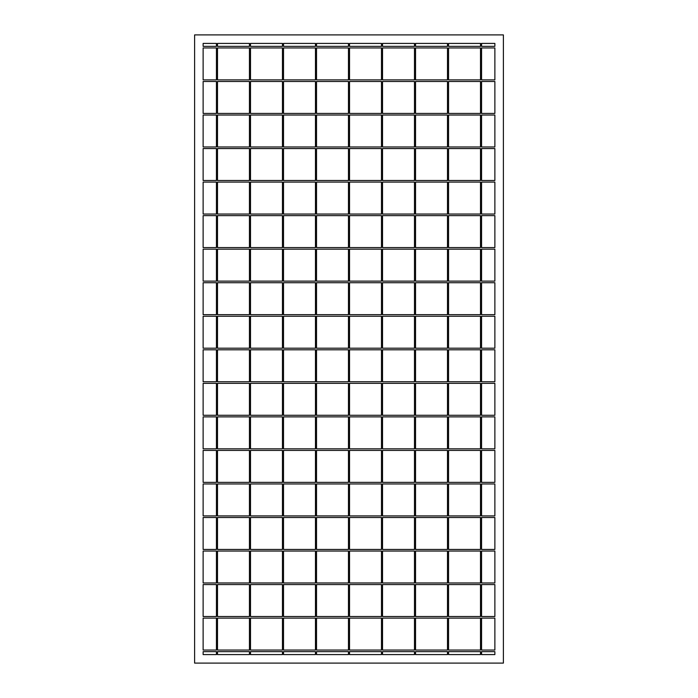<?xml version="1.0" encoding="UTF-8"?>
<svg xmlns="http://www.w3.org/2000/svg" width="698" height="698" viewBox="0 0 698 698"><rect width="100%" height="100%" fill="white"/><g stroke="black" fill="none" stroke-linecap="round" stroke-linejoin="round"><path stroke-width="1.05" d="M481.559 654.584L494.873 654.584L481.559 654.584L481.559 651.653L494.873 651.653L481.559 651.653L481.559 654.584L494.873 654.584L494.873 651.653M480.494 654.584L480.494 651.653L480.494 654.584L448.552 654.584L480.494 654.584L448.552 654.584L448.552 651.653L480.494 651.653L448.552 651.653L448.552 654.584M481.559 43.416L494.873 43.416L481.559 43.416L494.873 43.416L494.873 46.347L481.559 46.347L481.559 43.416L481.559 46.347L494.873 46.347L494.873 43.416L494.873 46.347M480.494 43.416L448.552 43.416L480.494 43.416L480.494 46.347L448.552 46.347L448.552 43.416L480.494 43.416L480.494 46.347L448.552 46.347L448.552 43.416M494.873 316.255L481.559 316.255L481.559 348.197L494.873 348.197L494.873 316.255L494.873 348.197L481.559 348.197L481.559 316.255L494.873 316.255L494.873 348.197M203.127 348.197L216.441 348.197L203.127 348.197L203.127 316.255L216.441 316.255L216.441 348.197L216.441 316.255L203.127 316.255L203.127 348.197L203.127 316.255M217.506 348.197L249.448 348.197L217.506 348.197L217.506 316.255L249.448 316.255L249.448 348.197L249.448 316.255L217.506 316.255L217.506 348.197M250.512 348.197L282.454 348.197L250.512 348.197L250.512 316.255L282.454 316.255L282.454 348.197L282.454 316.255L250.512 316.255L250.512 348.197M283.519 348.197L315.461 348.197L283.519 348.197L283.519 316.255L315.461 316.255L315.461 348.197L315.461 316.255L283.519 316.255L283.519 348.197M316.526 348.197L348.468 348.197L316.526 348.197L316.526 316.255L348.468 316.255L348.468 348.197L348.468 316.255L316.526 316.255L316.526 348.197M349.532 348.197L381.474 348.197L349.532 348.197L349.532 316.255L381.474 316.255L381.474 348.197L381.474 316.255L349.532 316.255L349.532 348.197M382.539 348.197L414.481 348.197L382.539 348.197L382.539 316.255L414.481 316.255L414.481 348.197L414.481 316.255L382.539 316.255L382.539 348.197M415.546 348.197L447.488 348.197L415.546 348.197L415.546 316.255L447.488 316.255L447.488 348.197L447.488 316.255L415.546 316.255L415.546 348.197M448.552 348.197L480.494 348.197L448.552 348.197L448.552 316.255L480.494 316.255L480.494 348.197L480.494 316.255L448.552 316.255L448.552 348.197M494.873 349.803L481.559 349.803L494.873 349.803L494.873 381.745L494.873 349.803L494.873 381.745L481.559 381.745L494.873 381.745M480.494 349.803L448.552 349.803L480.494 349.803L480.494 381.745L448.552 381.745L480.494 381.745L480.494 349.803M447.488 349.803L415.546 349.803L447.488 349.803L447.488 381.745L415.546 381.745L447.488 381.745L447.488 349.803M414.481 349.803L382.539 349.803L414.481 349.803L414.481 381.745L382.539 381.745L414.481 381.745L414.481 349.803M381.474 349.803L349.532 349.803L381.474 349.803L381.474 381.745L349.532 381.745L381.474 381.745L381.474 349.803M348.468 349.803L316.526 349.803L348.468 349.803L348.468 381.745L316.526 381.745L348.468 381.745L348.468 349.803M315.461 349.803L283.519 349.803L315.461 349.803L315.461 381.745L283.519 381.745L315.461 381.745L315.461 349.803M282.454 349.803L250.512 349.803L282.454 349.803L282.454 381.745L250.512 381.745L282.454 381.745L282.454 349.803M249.448 349.803L217.506 349.803L249.448 349.803L249.448 381.745L217.506 381.745L249.448 381.745L249.448 349.803M216.441 349.803L203.127 349.803L203.127 381.745L216.441 381.745L203.127 381.745L203.127 349.803L216.441 349.803L216.441 381.745L216.441 349.803M494.873 383.342L481.559 383.342L494.873 383.342L494.873 415.284L494.873 383.342L494.873 415.284L481.559 415.284L494.873 415.284M480.494 383.342L448.552 383.342L480.494 383.342L480.494 415.284L448.552 415.284L480.494 415.284L480.494 383.342M447.488 383.342L415.546 383.342L447.488 383.342L447.488 415.284L415.546 415.284L447.488 415.284L447.488 383.342M414.481 383.342L382.539 383.342L414.481 383.342L414.481 415.284L382.539 415.284L414.481 415.284L414.481 383.342M381.474 383.342L349.532 383.342L381.474 383.342L381.474 415.284L349.532 415.284L381.474 415.284L381.474 383.342M348.468 383.342L316.526 383.342L348.468 383.342L348.468 415.284L316.526 415.284L348.468 415.284L348.468 383.342M315.461 383.342L283.519 383.342L315.461 383.342L315.461 415.284L283.519 415.284L315.461 415.284L315.461 383.342M282.454 383.342L250.512 383.342L282.454 383.342L282.454 415.284L250.512 415.284L282.454 415.284L282.454 383.342M249.448 383.342L217.506 383.342L249.448 383.342L249.448 415.284L217.506 415.284L249.448 415.284L249.448 383.342M216.441 383.342L203.127 383.342L203.127 415.284L216.441 415.284L203.127 415.284L203.127 383.342L216.441 383.342L216.441 415.284L216.441 383.342M494.873 416.881L481.559 416.881L494.873 416.881L494.873 448.823L494.873 416.881L494.873 448.823L481.559 448.823L494.873 448.823M480.494 416.881L448.552 416.881L480.494 416.881L480.494 448.823L448.552 448.823L480.494 448.823L480.494 416.881M447.488 416.881L415.546 416.881L447.488 416.881L447.488 448.823L415.546 448.823L447.488 448.823L447.488 416.881M414.481 416.881L382.539 416.881L414.481 416.881L414.481 448.823L382.539 448.823L414.481 448.823L414.481 416.881M381.474 416.881L349.532 416.881L381.474 416.881L381.474 448.823L349.532 448.823L381.474 448.823L381.474 416.881M348.468 416.881L316.526 416.881L348.468 416.881L348.468 448.823L316.526 448.823L348.468 448.823L348.468 416.881M315.461 416.881L283.519 416.881L315.461 416.881L315.461 448.823L283.519 448.823L315.461 448.823L315.461 416.881M282.454 416.881L250.512 416.881L282.454 416.881L282.454 448.823L250.512 448.823L282.454 448.823L282.454 416.881M249.448 416.881L217.506 416.881L249.448 416.881L249.448 448.823L217.506 448.823L249.448 448.823L249.448 416.881M216.441 416.881L203.127 416.881L203.127 448.823L216.441 448.823L203.127 448.823L203.127 416.881L216.441 416.881L216.441 448.823L216.441 416.881M494.873 450.419L481.559 450.419L494.873 450.419L494.873 482.362L494.873 450.419L494.873 482.362L481.559 482.362L494.873 482.362M480.494 450.419L448.552 450.419L480.494 450.419L480.494 482.362L448.552 482.362L480.494 482.362L480.494 450.419M447.488 450.419L415.546 450.419L447.488 450.419L447.488 482.362L415.546 482.362L447.488 482.362L447.488 450.419M414.481 450.419L382.539 450.419L414.481 450.419L414.481 482.362L382.539 482.362L414.481 482.362L414.481 450.419M381.474 450.419L349.532 450.419L381.474 450.419L381.474 482.362L349.532 482.362L381.474 482.362L381.474 450.419M348.468 450.419L316.526 450.419L348.468 450.419L348.468 482.362L316.526 482.362L348.468 482.362L348.468 450.419M315.461 450.419L283.519 450.419L315.461 450.419L315.461 482.362L283.519 482.362L315.461 482.362L315.461 450.419M282.454 450.419L250.512 450.419L282.454 450.419L282.454 482.362L250.512 482.362L282.454 482.362L282.454 450.419M249.448 450.419L217.506 450.419L249.448 450.419L249.448 482.362L217.506 482.362L249.448 482.362L249.448 450.419M216.441 450.419L203.127 450.419L203.127 482.362L216.441 482.362L203.127 482.362L203.127 450.419L216.441 450.419L216.441 482.362L216.441 450.419M494.873 483.958L481.559 483.958L494.873 483.958L494.873 515.901L494.873 483.958L494.873 515.901L481.559 515.901L494.873 515.901M480.494 483.958L448.552 483.958L480.494 483.958L480.494 515.901L448.552 515.901L480.494 515.901L480.494 483.958M447.488 483.958L415.546 483.958L447.488 483.958L447.488 515.901L415.546 515.901L447.488 515.901L447.488 483.958M414.481 483.958L382.539 483.958L414.481 483.958L414.481 515.901L382.539 515.901L414.481 515.901L414.481 483.958M381.474 483.958L349.532 483.958L381.474 483.958L381.474 515.901L349.532 515.901L381.474 515.901L381.474 483.958M348.468 483.958L316.526 483.958L348.468 483.958L348.468 515.901L316.526 515.901L348.468 515.901L348.468 483.958M315.461 483.958L283.519 483.958L315.461 483.958L315.461 515.901L283.519 515.901L315.461 515.901L315.461 483.958M282.454 483.958L250.512 483.958L282.454 483.958L282.454 515.901L250.512 515.901L282.454 515.901L282.454 483.958M249.448 483.958L217.506 483.958L249.448 483.958L249.448 515.901L217.506 515.901L249.448 515.901L249.448 483.958M216.441 483.958L203.127 483.958L203.127 515.901L216.441 515.901L203.127 515.901L203.127 483.958L216.441 483.958L216.441 515.901L216.441 483.958M494.873 517.497L481.559 517.497L494.873 517.497L494.873 549.439L494.873 517.497L494.873 549.439L481.559 549.439L494.873 549.439M480.494 517.497L448.552 517.497L480.494 517.497L480.494 549.439L448.552 549.439L480.494 549.439L480.494 517.497M447.488 517.497L415.546 517.497L447.488 517.497L447.488 549.439L415.546 549.439L447.488 549.439L447.488 517.497M414.481 517.497L382.539 517.497L414.481 517.497L414.481 549.439L382.539 549.439L414.481 549.439L414.481 517.497M381.474 517.497L349.532 517.497L381.474 517.497L381.474 549.439L349.532 549.439L381.474 549.439L381.474 517.497M348.468 517.497L316.526 517.497L348.468 517.497L348.468 549.439L316.526 549.439L348.468 549.439L348.468 517.497M315.461 517.497L283.519 517.497L315.461 517.497L315.461 549.439L283.519 549.439L315.461 549.439L315.461 517.497M282.454 517.497L250.512 517.497L282.454 517.497L282.454 549.439L250.512 549.439L282.454 549.439L282.454 517.497M249.448 517.497L217.506 517.497L249.448 517.497L249.448 549.439L217.506 549.439L249.448 549.439L249.448 517.497M216.441 517.497L203.127 517.497L203.127 549.439L216.441 549.439L203.127 549.439L203.127 517.497L216.441 517.497L216.441 549.439L216.441 517.497M494.873 551.036L481.559 551.036L494.873 551.036L494.873 582.978L494.873 551.036L494.873 582.978L481.559 582.978L494.873 582.978M480.494 551.036L448.552 551.036L480.494 551.036L480.494 582.978L448.552 582.978L480.494 582.978L480.494 551.036M447.488 551.036L415.546 551.036L447.488 551.036L447.488 582.978L415.546 582.978L447.488 582.978L447.488 551.036M414.481 551.036L382.539 551.036L414.481 551.036L414.481 582.978L382.539 582.978L414.481 582.978L414.481 551.036M381.474 551.036L349.532 551.036L381.474 551.036L381.474 582.978L349.532 582.978L381.474 582.978L381.474 551.036M348.468 551.036L316.526 551.036L348.468 551.036L348.468 582.978L316.526 582.978L348.468 582.978L348.468 551.036M315.461 551.036L283.519 551.036L315.461 551.036L315.461 582.978L283.519 582.978L315.461 582.978L315.461 551.036M282.454 551.036L250.512 551.036L282.454 551.036L282.454 582.978L250.512 582.978L282.454 582.978L282.454 551.036M249.448 551.036L217.506 551.036L249.448 551.036L249.448 582.978L217.506 582.978L249.448 582.978L249.448 551.036M216.441 551.036L203.127 551.036L203.127 582.978L216.441 582.978L203.127 582.978L203.127 551.036L216.441 551.036L216.441 582.978L216.441 551.036M494.873 584.575L481.559 584.575L494.873 584.575L494.873 616.517L494.873 584.575L494.873 616.517L481.559 616.517L494.873 616.517M480.494 584.575L448.552 584.575L480.494 584.575L480.494 616.517L448.552 616.517L480.494 616.517L480.494 584.575M447.488 584.575L415.546 584.575L447.488 584.575L447.488 616.517L415.546 616.517L447.488 616.517L447.488 584.575M414.481 584.575L382.539 584.575L414.481 584.575L414.481 616.517L382.539 616.517L414.481 616.517L414.481 584.575M381.474 584.575L349.532 584.575L381.474 584.575L381.474 616.517L349.532 616.517L381.474 616.517L381.474 584.575M348.468 584.575L316.526 584.575L348.468 584.575L348.468 616.517L316.526 616.517L348.468 616.517L348.468 584.575M315.461 584.575L283.519 584.575L315.461 584.575L315.461 616.517L283.519 616.517L315.461 616.517L315.461 584.575M282.454 584.575L250.512 584.575L282.454 584.575L282.454 616.517L250.512 616.517L282.454 616.517L282.454 584.575M249.448 584.575L217.506 584.575L249.448 584.575L249.448 616.517L217.506 616.517L249.448 616.517L249.448 584.575M216.441 584.575L203.127 584.575L203.127 616.517L216.441 616.517L203.127 616.517L203.127 584.575L216.441 584.575L216.441 616.517L216.441 584.575M494.873 618.114L481.559 618.114L494.873 618.114L494.873 650.056L494.873 618.114L494.873 650.056L481.559 650.056L494.873 650.056M480.494 618.114L448.552 618.114L480.494 618.114L480.494 650.056L448.552 650.056L480.494 650.056L480.494 618.114M447.488 618.114L415.546 618.114L447.488 618.114L447.488 650.056L415.546 650.056L447.488 650.056L447.488 618.114M414.481 618.114L382.539 618.114L414.481 618.114L414.481 650.056L382.539 650.056L414.481 650.056L414.481 618.114M381.474 618.114L349.532 618.114L381.474 618.114L381.474 650.056L349.532 650.056L381.474 650.056L381.474 618.114M348.468 618.114L316.526 618.114L348.468 618.114L348.468 650.056L316.526 650.056L348.468 650.056L348.468 618.114M315.461 618.114L283.519 618.114L315.461 618.114L315.461 650.056L283.519 650.056L315.461 650.056L315.461 618.114M282.454 618.114L250.512 618.114L282.454 618.114L282.454 650.056L250.512 650.056L282.454 650.056L282.454 618.114M249.448 618.114L217.506 618.114L249.448 618.114L249.448 650.056L217.506 650.056L249.448 650.056L249.448 618.114M216.441 618.114L203.127 618.114L203.127 650.056L216.441 650.056L203.127 650.056L203.127 618.114L216.441 618.114L216.441 650.056L216.441 618.114M447.488 654.584L447.488 651.653L415.546 651.653L447.488 651.653L447.488 654.584L415.546 654.584L447.488 654.584L415.546 654.584L415.546 651.653L415.546 654.584M414.481 654.584L414.481 651.653L382.539 651.653L414.481 651.653L414.481 654.584L382.539 654.584L414.481 654.584L382.539 654.584L382.539 651.653L382.539 654.584M381.474 654.584L381.474 651.653L349.532 651.653L381.474 651.653L381.474 654.584L349.532 654.584L381.474 654.584L349.532 654.584L349.532 651.653L349.532 654.584M348.468 654.584L348.468 651.653L316.526 651.653L348.468 651.653L348.468 654.584L316.526 654.584L348.468 654.584L316.526 654.584L316.526 651.653L316.526 654.584M315.461 654.584L315.461 651.653L283.519 651.653L315.461 651.653L315.461 654.584L283.519 654.584L315.461 654.584L283.519 654.584L283.519 651.653L283.519 654.584M282.454 654.584L282.454 651.653L250.512 651.653L282.454 651.653L282.454 654.584L250.512 654.584L282.454 654.584L250.512 654.584L250.512 651.653L250.512 654.584M249.448 654.584L249.448 651.653L217.506 651.653L249.448 651.653L249.448 654.584L217.506 654.584L249.448 654.584L217.506 654.584L217.506 651.653L217.506 654.584M216.441 654.584L216.441 651.653L203.127 651.653L216.441 651.653L216.441 654.584L203.127 654.584L216.441 654.584L203.127 654.584L203.127 651.653M480.494 314.658L448.552 314.658L448.552 282.716L480.494 282.716L480.494 314.658L448.552 314.658L448.552 282.716L480.494 282.716L480.494 314.658M447.488 314.658L415.546 314.658L415.546 282.716L447.488 282.716L447.488 314.658L415.546 314.658L415.546 282.716L447.488 282.716L447.488 314.658M414.481 314.658L382.539 314.658L382.539 282.716L414.481 282.716L414.481 314.658L382.539 314.658L382.539 282.716L414.481 282.716L414.481 314.658M381.474 314.658L349.532 314.658L349.532 282.716L381.474 282.716L381.474 314.658L349.532 314.658L349.532 282.716L381.474 282.716L381.474 314.658M348.468 314.658L316.526 314.658L316.526 282.716L348.468 282.716L348.468 314.658L316.526 314.658L316.526 282.716L348.468 282.716L348.468 314.658M315.461 314.658L283.519 314.658L283.519 282.716L315.461 282.716L315.461 314.658L283.519 314.658L283.519 282.716L315.461 282.716L315.461 314.658M282.454 314.658L250.512 314.658L250.512 282.716L282.454 282.716L282.454 314.658L250.512 314.658L250.512 282.716L282.454 282.716L282.454 314.658M249.448 314.658L217.506 314.658L217.506 282.716L249.448 282.716L249.448 314.658L217.506 314.658L217.506 282.716L249.448 282.716L249.448 314.658M203.127 282.716L216.441 282.716L216.441 314.658L203.127 314.658L203.127 282.716L216.441 282.716L216.441 314.658L203.127 314.658L203.127 282.716L203.127 314.658M494.873 314.658L481.559 314.658L481.559 282.716L494.873 282.716L494.873 314.658L494.873 282.716L494.873 314.658L481.559 314.658L481.559 282.716L494.873 282.716M480.494 281.12L448.552 281.12L448.552 249.177L480.494 249.177L480.494 281.12L448.552 281.12L448.552 249.177L480.494 249.177L480.494 281.12M447.488 281.12L415.546 281.12L415.546 249.177L447.488 249.177L447.488 281.12L415.546 281.12L415.546 249.177L447.488 249.177L447.488 281.12M414.481 281.12L382.539 281.12L382.539 249.177L414.481 249.177L414.481 281.12L382.539 281.12L382.539 249.177L414.481 249.177L414.481 281.12M381.474 281.12L349.532 281.12L349.532 249.177L381.474 249.177L381.474 281.12L349.532 281.12L349.532 249.177L381.474 249.177L381.474 281.12M348.468 281.12L316.526 281.12L316.526 249.177L348.468 249.177L348.468 281.12L316.526 281.12L316.526 249.177L348.468 249.177L348.468 281.12M315.461 281.12L283.519 281.12L283.519 249.177L315.461 249.177L315.461 281.12L283.519 281.12L283.519 249.177L315.461 249.177L315.461 281.12M282.454 281.12L250.512 281.12L250.512 249.177L282.454 249.177L282.454 281.12L250.512 281.12L250.512 249.177L282.454 249.177L282.454 281.12M249.448 281.12L217.506 281.12L217.506 249.177L249.448 249.177L249.448 281.12L217.506 281.12L217.506 249.177L249.448 249.177L249.448 281.12M203.127 249.177L216.441 249.177L216.441 281.12L203.127 281.12L203.127 249.177L216.441 249.177L216.441 281.12L203.127 281.12L203.127 249.177L203.127 281.12M494.873 281.12L481.559 281.12L481.559 249.177L494.873 249.177L494.873 281.12L494.873 249.177L494.873 281.12L481.559 281.12L481.559 249.177L494.873 249.177M480.494 247.581L448.552 247.581L448.552 215.638L480.494 215.638L480.494 247.581L448.552 247.581L448.552 215.638L480.494 215.638L480.494 247.581M447.488 247.581L415.546 247.581L415.546 215.638L447.488 215.638L447.488 247.581L415.546 247.581L415.546 215.638L447.488 215.638L447.488 247.581M414.481 247.581L382.539 247.581L382.539 215.638L414.481 215.638L414.481 247.581L382.539 247.581L382.539 215.638L414.481 215.638L414.481 247.581M381.474 247.581L349.532 247.581L349.532 215.638L381.474 215.638L381.474 247.581L349.532 247.581L349.532 215.638L381.474 215.638L381.474 247.581M348.468 247.581L316.526 247.581L316.526 215.638L348.468 215.638L348.468 247.581L316.526 247.581L316.526 215.638L348.468 215.638L348.468 247.581M315.461 247.581L283.519 247.581L283.519 215.638L315.461 215.638L315.461 247.581L283.519 247.581L283.519 215.638L315.461 215.638L315.461 247.581M282.454 247.581L250.512 247.581L250.512 215.638L282.454 215.638L282.454 247.581L250.512 247.581L250.512 215.638L282.454 215.638L282.454 247.581M249.448 247.581L217.506 247.581L217.506 215.638L249.448 215.638L249.448 247.581L217.506 247.581L217.506 215.638L249.448 215.638L249.448 247.581M203.127 215.638L216.441 215.638L216.441 247.581L203.127 247.581L203.127 215.638L216.441 215.638L216.441 247.581L203.127 247.581L203.127 215.638L203.127 247.581M494.873 247.581L481.559 247.581L481.559 215.638L494.873 215.638L494.873 247.581L494.873 215.638L494.873 247.581L481.559 247.581L481.559 215.638L494.873 215.638M480.494 214.042L448.552 214.042L448.552 182.099L480.494 182.099L480.494 214.042L448.552 214.042L448.552 182.099L480.494 182.099L480.494 214.042M447.488 214.042L415.546 214.042L415.546 182.099L447.488 182.099L447.488 214.042L415.546 214.042L415.546 182.099L447.488 182.099L447.488 214.042M414.481 214.042L382.539 214.042L382.539 182.099L414.481 182.099L414.481 214.042L382.539 214.042L382.539 182.099L414.481 182.099L414.481 214.042M381.474 214.042L349.532 214.042L349.532 182.099L381.474 182.099L381.474 214.042L349.532 214.042L349.532 182.099L381.474 182.099L381.474 214.042M348.468 214.042L316.526 214.042L316.526 182.099L348.468 182.099L348.468 214.042L316.526 214.042L316.526 182.099L348.468 182.099L348.468 214.042M315.461 214.042L283.519 214.042L283.519 182.099L315.461 182.099L315.461 214.042L283.519 214.042L283.519 182.099L315.461 182.099L315.461 214.042M282.454 214.042L250.512 214.042L250.512 182.099L282.454 182.099L282.454 214.042L250.512 214.042L250.512 182.099L282.454 182.099L282.454 214.042M249.448 214.042L217.506 214.042L217.506 182.099L249.448 182.099L249.448 214.042L217.506 214.042L217.506 182.099L249.448 182.099L249.448 214.042M203.127 182.099L216.441 182.099L216.441 214.042L203.127 214.042L203.127 182.099L216.441 182.099L216.441 214.042L203.127 214.042L203.127 182.099L203.127 214.042M494.873 214.042L481.559 214.042L481.559 182.099L494.873 182.099L494.873 214.042L494.873 182.099L494.873 214.042L481.559 214.042L481.559 182.099L494.873 182.099M480.494 180.503L448.552 180.503L448.552 148.561L480.494 148.561L480.494 180.503L448.552 180.503L448.552 148.561L480.494 148.561L480.494 180.503M447.488 180.503L415.546 180.503L415.546 148.561L447.488 148.561L447.488 180.503L415.546 180.503L415.546 148.561L447.488 148.561L447.488 180.503M414.481 180.503L382.539 180.503L382.539 148.561L414.481 148.561L414.481 180.503L382.539 180.503L382.539 148.561L414.481 148.561L414.481 180.503M381.474 180.503L349.532 180.503L349.532 148.561L381.474 148.561L381.474 180.503L349.532 180.503L349.532 148.561L381.474 148.561L381.474 180.503M348.468 180.503L316.526 180.503L316.526 148.561L348.468 148.561L348.468 180.503L316.526 180.503L316.526 148.561L348.468 148.561L348.468 180.503M315.461 180.503L283.519 180.503L283.519 148.561L315.461 148.561L315.461 180.503L283.519 180.503L283.519 148.561L315.461 148.561L315.461 180.503M282.454 180.503L250.512 180.503L250.512 148.561L282.454 148.561L282.454 180.503L250.512 180.503L250.512 148.561L282.454 148.561L282.454 180.503M249.448 180.503L217.506 180.503L217.506 148.561L249.448 148.561L249.448 180.503L217.506 180.503L217.506 148.561L249.448 148.561L249.448 180.503M203.127 148.561L216.441 148.561L216.441 180.503L203.127 180.503L203.127 148.561L216.441 148.561L216.441 180.503L203.127 180.503L203.127 148.561L203.127 180.503M494.873 180.503L481.559 180.503L481.559 148.561L494.873 148.561L494.873 180.503L494.873 148.561L494.873 180.503L481.559 180.503L481.559 148.561L494.873 148.561M480.494 146.964L448.552 146.964L448.552 115.022L480.494 115.022L480.494 146.964L448.552 146.964L448.552 115.022L480.494 115.022L480.494 146.964M447.488 146.964L415.546 146.964L415.546 115.022L447.488 115.022L447.488 146.964L415.546 146.964L415.546 115.022L447.488 115.022L447.488 146.964M414.481 146.964L382.539 146.964L382.539 115.022L414.481 115.022L414.481 146.964L382.539 146.964L382.539 115.022L414.481 115.022L414.481 146.964M381.474 146.964L349.532 146.964L349.532 115.022L381.474 115.022L381.474 146.964L349.532 146.964L349.532 115.022L381.474 115.022L381.474 146.964M348.468 146.964L316.526 146.964L316.526 115.022L348.468 115.022L348.468 146.964L316.526 146.964L316.526 115.022L348.468 115.022L348.468 146.964M315.461 146.964L283.519 146.964L283.519 115.022L315.461 115.022L315.461 146.964L283.519 146.964L283.519 115.022L315.461 115.022L315.461 146.964M282.454 146.964L250.512 146.964L250.512 115.022L282.454 115.022L282.454 146.964L250.512 146.964L250.512 115.022L282.454 115.022L282.454 146.964M249.448 146.964L217.506 146.964L217.506 115.022L249.448 115.022L249.448 146.964L217.506 146.964L217.506 115.022L249.448 115.022L249.448 146.964M203.127 115.022L216.441 115.022L216.441 146.964L203.127 146.964L203.127 115.022L216.441 115.022L216.441 146.964L203.127 146.964L203.127 115.022L203.127 146.964M494.873 146.964L481.559 146.964L481.559 115.022L494.873 115.022L494.873 146.964L494.873 115.022L494.873 146.964L481.559 146.964L481.559 115.022L494.873 115.022M480.494 113.425L448.552 113.425L448.552 81.483L480.494 81.483L480.494 113.425L448.552 113.425L448.552 81.483L480.494 81.483L480.494 113.425M447.488 113.425L415.546 113.425L415.546 81.483L447.488 81.483L447.488 113.425L415.546 113.425L415.546 81.483L447.488 81.483L447.488 113.425M414.481 113.425L382.539 113.425L382.539 81.483L414.481 81.483L414.481 113.425L382.539 113.425L382.539 81.483L414.481 81.483L414.481 113.425M381.474 113.425L349.532 113.425L349.532 81.483L381.474 81.483L381.474 113.425L349.532 113.425L349.532 81.483L381.474 81.483L381.474 113.425M348.468 113.425L316.526 113.425L316.526 81.483L348.468 81.483L348.468 113.425L316.526 113.425L316.526 81.483L348.468 81.483L348.468 113.425M315.461 113.425L283.519 113.425L283.519 81.483L315.461 81.483L315.461 113.425L283.519 113.425L283.519 81.483L315.461 81.483L315.461 113.425M282.454 113.425L250.512 113.425L250.512 81.483L282.454 81.483L282.454 113.425L250.512 113.425L250.512 81.483L282.454 81.483L282.454 113.425M249.448 113.425L217.506 113.425L217.506 81.483L249.448 81.483L249.448 113.425L217.506 113.425L217.506 81.483L249.448 81.483L249.448 113.425M203.127 81.483L216.441 81.483L216.441 113.425L203.127 113.425L203.127 81.483L216.441 81.483L216.441 113.425L203.127 113.425L203.127 81.483L203.127 113.425M494.873 113.425L481.559 113.425L481.559 81.483L494.873 81.483L494.873 113.425L494.873 81.483L494.873 113.425L481.559 113.425L481.559 81.483L494.873 81.483M480.494 79.886L448.552 79.886L448.552 47.944L480.494 47.944L480.494 79.886L448.552 79.886L448.552 47.944L480.494 47.944L480.494 79.886M447.488 79.886L415.546 79.886L415.546 47.944L447.488 47.944L447.488 79.886L415.546 79.886L415.546 47.944L447.488 47.944L447.488 79.886M414.481 79.886L382.539 79.886L382.539 47.944L414.481 47.944L414.481 79.886L382.539 79.886L382.539 47.944L414.481 47.944L414.481 79.886M381.474 79.886L349.532 79.886L349.532 47.944L381.474 47.944L381.474 79.886L349.532 79.886L349.532 47.944L381.474 47.944L381.474 79.886M348.468 79.886L316.526 79.886L316.526 47.944L348.468 47.944L348.468 79.886L316.526 79.886L316.526 47.944L348.468 47.944L348.468 79.886M315.461 79.886L283.519 79.886L283.519 47.944L315.461 47.944L315.461 79.886L283.519 79.886L283.519 47.944L315.461 47.944L315.461 79.886M282.454 79.886L250.512 79.886L250.512 47.944L282.454 47.944L282.454 79.886L250.512 79.886L250.512 47.944L282.454 47.944L282.454 79.886M249.448 79.886L217.506 79.886L217.506 47.944L249.448 47.944L249.448 79.886L217.506 79.886L217.506 47.944L249.448 47.944L249.448 79.886M203.127 47.944L216.441 47.944L216.441 79.886L203.127 79.886L203.127 47.944L216.441 47.944L216.441 79.886L203.127 79.886L203.127 47.944L203.127 79.886M494.873 79.886L481.559 79.886L481.559 47.944L494.873 47.944L494.873 79.886L494.873 47.944L494.873 79.886L481.559 79.886L481.559 47.944L494.873 47.944M447.488 43.416L447.488 46.347L415.546 46.347L415.546 43.416L447.488 43.416L415.546 43.416L447.488 43.416L447.488 46.347L415.546 46.347L415.546 43.416M414.481 43.416L414.481 46.347L382.539 46.347L382.539 43.416L414.481 43.416L382.539 43.416L414.481 43.416L414.481 46.347L382.539 46.347L382.539 43.416M381.474 43.416L381.474 46.347L349.532 46.347L349.532 43.416L381.474 43.416L349.532 43.416L381.474 43.416L381.474 46.347L349.532 46.347L349.532 43.416M348.468 43.416L348.468 46.347L316.526 46.347L316.526 43.416L348.468 43.416L316.526 43.416L348.468 43.416L348.468 46.347L316.526 46.347L316.526 43.416M315.461 43.416L315.461 46.347L283.519 46.347L283.519 43.416L315.461 43.416L283.519 43.416L315.461 43.416L315.461 46.347L283.519 46.347L283.519 43.416M282.454 43.416L282.454 46.347L250.512 46.347L250.512 43.416L282.454 43.416L250.512 43.416L282.454 43.416L282.454 46.347L250.512 46.347L250.512 43.416M249.448 43.416L249.448 46.347L217.506 46.347L217.506 43.416L249.448 43.416L217.506 43.416L249.448 43.416L249.448 46.347L217.506 46.347L217.506 43.416M216.441 43.416L216.441 46.347L203.127 46.347L203.127 43.416L216.441 43.416L203.127 43.416L203.127 46.347L203.127 43.416L216.441 43.416L216.441 46.347L203.127 46.347M194.611 663.1L503.389 663.1L503.389 34.9L503.389 663.1L194.611 663.1L194.611 34.9L194.611 663.1M503.389 34.9L194.611 34.9L503.389 34.9M448.552 381.745L448.552 349.803L448.552 381.745M448.552 415.284L448.552 383.342L448.552 415.284M448.552 448.823L448.552 416.881L448.552 448.823M448.552 482.362L448.552 450.419L448.552 482.362M448.552 515.901L448.552 483.958L448.552 515.901M448.552 549.439L448.552 517.497L448.552 549.439M448.552 582.978L448.552 551.036L448.552 582.978M448.552 616.517L448.552 584.575L448.552 616.517M448.552 650.056L448.552 618.114L448.552 650.056M481.559 381.745L481.559 349.803L481.559 381.745M481.559 415.284L481.559 383.342L481.559 415.284M481.559 448.823L481.559 416.881L481.559 448.823M481.559 482.362L481.559 450.419L481.559 482.362M481.559 515.901L481.559 483.958L481.559 515.901M481.559 549.439L481.559 517.497L481.559 549.439M481.559 582.978L481.559 551.036L481.559 582.978M481.559 616.517L481.559 584.575L481.559 616.517M481.559 650.056L481.559 618.114L481.559 650.056M415.546 381.745L415.546 349.803L415.546 381.745M415.546 415.284L415.546 383.342L415.546 415.284M415.546 448.823L415.546 416.881L415.546 448.823M415.546 482.362L415.546 450.419L415.546 482.362M415.546 515.901L415.546 483.958L415.546 515.901M415.546 549.439L415.546 517.497L415.546 549.439M415.546 582.978L415.546 551.036L415.546 582.978M415.546 616.517L415.546 584.575L415.546 616.517M415.546 650.056L415.546 618.114L415.546 650.056M382.539 381.745L382.539 349.803L382.539 381.745M382.539 415.284L382.539 383.342L382.539 415.284M382.539 448.823L382.539 416.881L382.539 448.823M382.539 482.362L382.539 450.419L382.539 482.362M382.539 515.901L382.539 483.958L382.539 515.901M382.539 549.439L382.539 517.497L382.539 549.439M382.539 582.978L382.539 551.036L382.539 582.978M382.539 616.517L382.539 584.575L382.539 616.517M382.539 650.056L382.539 618.114L382.539 650.056M349.532 650.056L349.532 618.114L349.532 650.056M349.532 616.517L349.532 584.575L349.532 616.517M349.532 582.978L349.532 551.036L349.532 582.978M349.532 549.439L349.532 517.497L349.532 549.439M349.532 515.901L349.532 483.958L349.532 515.901M349.532 482.362L349.532 450.419L349.532 482.362M349.532 448.823L349.532 416.881L349.532 448.823M349.532 415.284L349.532 383.342L349.532 415.284M349.532 381.745L349.532 349.803L349.532 381.745M316.526 650.056L316.526 618.114L316.526 650.056M316.526 616.517L316.526 584.575L316.526 616.517M316.526 582.978L316.526 551.036L316.526 582.978M316.526 549.439L316.526 517.497L316.526 549.439M316.526 515.901L316.526 483.958L316.526 515.901M316.526 482.362L316.526 450.419L316.526 482.362M316.526 448.823L316.526 416.881L316.526 448.823M316.526 415.284L316.526 383.342L316.526 415.284M316.526 381.745L316.526 349.803L316.526 381.745M283.519 381.745L283.519 349.803L283.519 381.745M283.519 415.284L283.519 383.342L283.519 415.284M283.519 448.823L283.519 416.881L283.519 448.823M283.519 482.362L283.519 450.419L283.519 482.362M283.519 515.901L283.519 483.958L283.519 515.901M283.519 549.439L283.519 517.497L283.519 549.439M283.519 582.978L283.519 551.036L283.519 582.978M283.519 616.517L283.519 584.575L283.519 616.517M283.519 650.056L283.519 618.114L283.519 650.056M250.512 381.745L250.512 349.803L250.512 381.745M250.512 415.284L250.512 383.342L250.512 415.284M250.512 448.823L250.512 416.881L250.512 448.823M250.512 482.362L250.512 450.419L250.512 482.362M250.512 515.901L250.512 483.958L250.512 515.901M250.512 549.439L250.512 517.497L250.512 549.439M250.512 582.978L250.512 551.036L250.512 582.978M250.512 616.517L250.512 584.575L250.512 616.517M250.512 650.056L250.512 618.114L250.512 650.056M217.506 381.745L217.506 349.803L217.506 381.745M217.506 415.284L217.506 383.342L217.506 415.284M217.506 448.823L217.506 416.881L217.506 448.823M217.506 482.362L217.506 450.419L217.506 482.362M217.506 515.901L217.506 483.958L217.506 515.901M217.506 549.439L217.506 517.497L217.506 549.439M217.506 582.978L217.506 551.036L217.506 582.978M217.506 616.517L217.506 584.575L217.506 616.517M217.506 650.056L217.506 618.114L217.506 650.056M203.127 650.056L203.127 618.114M203.127 616.517L203.127 584.575M203.127 582.978L203.127 551.036M203.127 549.439L203.127 517.497M203.127 515.901L203.127 483.958M203.127 482.362L203.127 450.419M203.127 448.823L203.127 416.881M203.127 415.284L203.127 383.342M203.127 381.745L203.127 349.803"/></g></svg>
